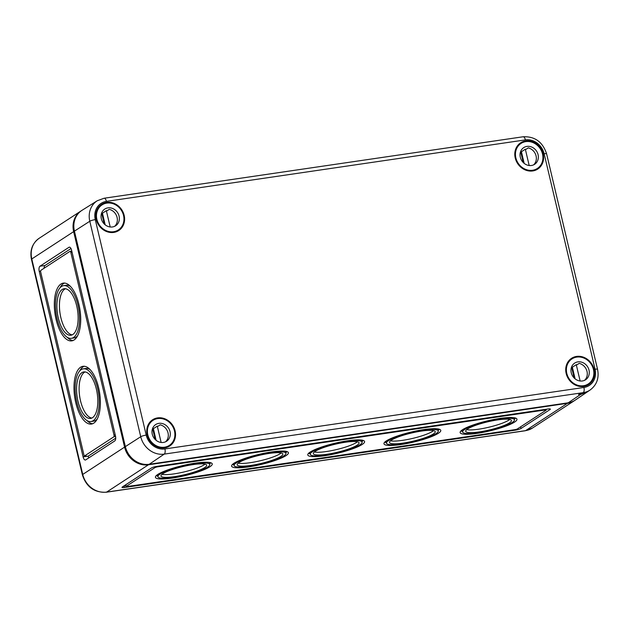 <?xml version="1.0" encoding="UTF-8"?>
<svg xmlns="http://www.w3.org/2000/svg" width="629" height="629" viewBox="0 0 629 629"><rect width="100%" height="100%" fill="white"/><g stroke="black" fill="none" stroke-linecap="round" stroke-linejoin="round"><path stroke-width="0.94" d="M77.98 401.192A23.493 10.182 81.7 0 1 83.775 371.936A23.493 10.182 81.7 0 1 96.386 389.17A23.493 10.182 81.7 0 1 90.592 418.427A23.493 10.182 81.7 0 1 77.98 401.192M91.834 418.057A23.493 10.182 81.7 0 1 80.52 400.815A23.493 10.182 81.7 0 1 85.072 371.936M97.259 418.985A26.622 11.534 81.7 0 1 93.587 421.155L91.048 421.524A26.622 11.534 81.7 0 1 76.754 401.994A26.622 11.534 81.7 0 1 83.319 368.838A26.622 11.534 81.7 0 1 97.621 388.368A26.622 11.534 81.7 0 1 91.048 421.524M75.747 402.646A29.186 12.643 81.7 0 1 82.949 366.306A29.186 12.643 81.7 0 1 98.619 387.716A29.186 12.643 81.7 0 1 91.425 424.064A29.186 12.643 81.7 0 1 75.747 402.646M79.647 371A29.186 12.643 81.7 0 1 84.239 366.267M58.316 317.999A23.493 10.182 81.7 0 1 64.111 288.742A23.493 10.182 81.7 0 1 76.722 305.985A23.493 10.182 81.7 0 1 70.928 335.233A23.493 10.182 81.7 0 1 58.316 317.999M72.17 334.864A23.493 10.182 81.7 0 1 60.856 317.629A23.493 10.182 81.7 0 1 65.408 288.742M77.595 335.8A26.622 11.534 81.7 0 1 73.923 337.962L71.384 338.331A26.622 11.534 81.7 0 1 57.09 318.801A26.622 11.534 81.7 0 1 63.655 285.645A26.622 11.534 81.7 0 1 77.949 305.183A26.622 11.534 81.7 0 1 71.384 338.331M56.083 319.453A29.186 12.643 81.7 0 1 63.285 283.113A29.186 12.643 81.7 0 1 78.955 304.522A29.186 12.643 81.7 0 1 71.753 340.871A29.186 12.643 81.7 0 1 56.083 319.453M59.983 287.807A29.186 12.643 81.7 0 1 64.575 283.074M497.759 419.889A23.493 4.151 166.7 0 0 465.688 431.305A23.493 4.151 166.7 0 0 479.345 431.911A23.493 4.151 166.7 0 0 511.416 420.494A23.493 4.151 166.7 0 0 497.759 419.889M466.71 429.623A23.493 4.151 166.7 0 0 478.7 429.182A23.493 4.151 166.7 0 0 509.757 419.449M421.579 431.069A23.493 4.151 166.7 0 0 389.508 442.478A23.493 4.151 166.7 0 0 403.165 443.083A23.493 4.151 166.7 0 0 435.237 431.675A23.493 4.151 166.7 0 0 421.579 431.069M390.53 440.803A23.493 4.151 166.7 0 0 402.521 440.355A23.493 4.151 166.7 0 0 433.578 430.629M345.4 442.242A23.493 4.151 166.7 0 0 313.328 453.658A23.493 4.151 166.7 0 0 326.986 454.264A23.493 4.151 166.7 0 0 359.057 442.847A23.493 4.151 166.7 0 0 345.4 442.242M314.351 451.976A23.493 4.151 166.7 0 0 326.341 451.536A23.493 4.151 166.7 0 0 357.398 441.802M269.22 453.423A23.493 4.151 166.7 0 0 237.149 464.831A23.493 4.151 166.7 0 0 250.806 465.436A23.493 4.151 166.7 0 0 282.877 454.028A23.493 4.151 166.7 0 0 269.22 453.423M238.171 463.156A23.493 4.151 166.7 0 0 250.161 462.708A23.493 4.151 166.7 0 0 281.218 452.974M193.04 464.595A23.493 4.151 166.7 0 0 160.969 476.011A23.493 4.151 166.7 0 0 174.626 476.617A23.493 4.151 166.7 0 0 206.697 465.201A23.493 4.151 166.7 0 0 193.04 464.595M161.991 474.329A23.493 4.151 166.7 0 0 173.981 473.889A23.493 4.151 166.7 0 0 205.038 464.155M478.119 432.713A26.622 4.71 166.7 0 0 514.467 419.779A26.622 4.71 166.7 0 0 498.986 419.087A26.622 4.71 166.7 0 0 462.645 432.029A26.622 4.71 166.7 0 0 478.119 432.713M499.992 418.434A29.186 5.158 166.7 0 0 460.145 432.618A29.186 5.158 166.7 0 0 477.12 433.365A29.186 5.158 166.7 0 0 516.959 419.189A29.186 5.158 166.7 0 0 499.992 418.434M460.892 430.999A29.186 5.158 166.7 0 0 462.488 431.352M401.939 443.885A26.622 4.71 166.7 0 0 438.287 430.951A26.622 4.71 166.7 0 0 422.806 430.267A26.622 4.71 166.7 0 0 386.465 443.201A26.622 4.71 166.7 0 0 401.939 443.885M423.812 429.615A29.186 5.158 166.7 0 0 383.965 443.791A29.186 5.158 166.7 0 0 400.94 444.546A29.186 5.158 166.7 0 0 440.78 430.362A29.186 5.158 166.7 0 0 423.812 429.615M384.712 442.179A29.186 5.158 166.7 0 0 386.308 442.533M325.759 455.066A26.622 4.71 166.7 0 0 362.107 442.132A26.622 4.71 166.7 0 0 346.626 441.44A26.622 4.71 166.7 0 0 310.286 454.382A26.622 4.71 166.7 0 0 325.759 455.066M347.633 440.787A29.186 5.158 166.7 0 0 307.793 454.971A29.186 5.158 166.7 0 0 324.761 455.718A29.186 5.158 166.7 0 0 364.6 441.542A29.186 5.158 166.7 0 0 347.633 440.787M308.532 453.352A29.186 5.158 166.7 0 0 310.128 453.706M249.579 466.238A26.622 4.71 166.7 0 0 285.928 453.305A26.622 4.71 166.7 0 0 270.446 452.621A26.622 4.71 166.7 0 0 234.106 465.554A26.622 4.71 166.7 0 0 249.579 466.238M271.453 451.968A29.186 5.158 166.7 0 0 231.614 466.144A29.186 5.158 166.7 0 0 248.581 466.891A29.186 5.158 166.7 0 0 288.42 452.715A29.186 5.158 166.7 0 0 271.453 451.968M232.353 464.524A29.186 5.158 166.7 0 0 233.949 464.886M173.4 477.419A26.622 4.71 166.7 0 0 209.748 464.477A26.622 4.71 166.7 0 0 194.267 463.793A26.622 4.71 166.7 0 0 157.926 476.735A26.622 4.71 166.7 0 0 173.4 477.419M195.273 463.141A29.186 5.158 166.7 0 0 155.434 477.325A29.186 5.158 166.7 0 0 172.401 478.071A29.186 5.158 166.7 0 0 212.24 463.887A29.186 5.158 166.7 0 0 195.273 463.141M156.173 475.705A29.186 5.158 166.7 0 0 157.769 476.059M31.45 259.376A4.269 0.755 -13.3 0 1 31.796 258.951A21.355 18.878 56.9 0 1 39.171 238.273C32.268 243.368 29.697 250.397 31.45 259.376L82.391 474.856A4.269 0.755 -13.3 0 1 82.737 474.431L31.796 258.951L73.64 231.645L124.581 447.125A21.355 18.878 56.9 0 0 148.46 464.784L567.444 403.315A21.355 18.878 56.9 0 0 574.285 400.744A21.355 18.878 56.9 0 0 574.67 400.484M73.64 231.645A21.355 18.878 -123.1 0 1 81.015 210.967A21.355 18.878 -123.1 0 1 81.408 210.715M39.957 266.224L68.97 247.291A4.269 1.848 81.7 0 1 69.316 247.15A4.269 1.848 81.7 0 1 71.612 250.287L115.453 435.763A4.269 1.848 81.7 0 1 114.745 440.945L85.733 459.885A4.269 1.848 81.7 0 1 85.387 460.019A4.269 1.848 81.7 0 1 83.091 456.882L39.25 271.406A4.269 1.848 81.7 0 1 39.957 266.224L45.036 265.477L70.983 248.541M69.937 251.38A1.423 0.613 81.7 0 1 70.055 251.333A1.423 0.613 81.7 0 1 70.818 252.378L114.014 435.126A1.423 0.613 81.7 0 1 113.778 436.856L84.766 455.789A1.423 0.613 81.7 0 1 84.656 455.836A1.423 0.613 81.7 0 1 83.885 454.791L40.688 272.043A1.423 0.613 81.7 0 1 40.924 270.313L69.937 251.38M115.571 436.329L113.778 436.856M71.258 251.16L71.737 250.845M71.203 251.191A1.423 0.613 81.7 0 1 71.321 251.152A1.423 0.613 81.7 0 1 71.973 251.828M115.351 435.339A1.423 0.613 81.7 0 1 115.052 436.668M85.796 455.64A1.423 0.613 81.7 0 0 85.921 455.648A1.423 0.613 81.7 0 0 86.039 455.608L84.365 456.701L84.003 455.16M40.618 271.649L40.602 271.162M156.849 466.38A4.269 0.755 166.7 0 0 151.361 468.031L122.356 486.964A4.269 0.755 166.7 0 0 122.002 487.389A4.269 0.755 166.7 0 0 124.487 487.499L515.544 430.126A4.269 0.755 166.7 0 0 521.024 428.475L550.037 409.542A4.269 0.755 166.7 0 0 550.383 409.117A4.269 0.755 166.7 0 0 547.898 409.007L156.849 466.38L156.998 466.922L155.174 467.473L126.162 486.406L126.869 486.587L515.387 429.583L517.219 429.033L546.231 410.1L545.516 409.919L156.998 466.922M124.094 485.832L125.886 485.887M124.487 487.499L124.165 486.138L125.839 485.045L126.044 486.547M209.591 463.809A29.186 5.158 166.7 0 0 210.849 462.779M285.77 452.636A29.186 5.158 166.7 0 0 287.028 451.606M361.95 441.456A29.186 5.158 166.7 0 0 363.208 440.426M438.13 430.283A29.186 5.158 166.7 0 0 439.388 429.253M514.31 419.103A29.186 5.158 166.7 0 0 515.568 418.073M88.799 457.881A4.269 1.848 81.7 0 1 88.17 456.143L83.091 456.882M44.069 268.261A4.269 1.848 81.7 0 1 45.036 265.477M88.17 456.143L115.712 438.169M73.003 340.533A29.186 12.643 81.7 0 1 67.248 337.317M63.655 285.645L66.194 285.275A26.622 11.534 81.7 0 1 70.33 286.289M92.667 423.726A29.186 12.643 81.7 0 1 86.912 420.51M83.319 368.838L85.859 368.468A26.622 11.534 81.7 0 1 89.994 369.482M100.593 205.84L103.07 204.291M164.688 447.895A15.662 13.838 -123.1 0 1 148.255 438.091A15.662 13.838 -123.1 0 1 152.1 420.109A15.662 13.838 -123.1 0 1 157.596 417.892A15.662 13.838 -123.1 0 1 174.288 428.302A15.662 13.838 -123.1 0 1 169.209 446.315A15.662 13.838 -123.1 0 1 164.688 447.895M532.739 170.946A15.662 13.838 -123.1 0 1 516.307 161.142A15.662 13.838 -123.1 0 1 520.152 143.16A15.662 13.838 -123.1 0 1 525.647 140.943A15.662 13.838 -123.1 0 1 542.34 151.345A15.662 13.838 -123.1 0 1 537.26 169.366A15.662 13.838 -123.1 0 1 532.739 170.946M583.673 386.426A15.662 13.838 -123.1 0 1 567.24 376.622A15.662 13.838 -123.1 0 1 571.093 358.64A15.662 13.838 -123.1 0 1 576.581 356.423A15.662 13.838 -123.1 0 1 593.281 366.825A15.662 13.838 -123.1 0 1 588.194 384.846A15.662 13.838 -123.1 0 1 583.673 386.426M113.755 232.416A15.662 13.838 -123.1 0 1 97.314 222.611A15.662 13.838 -123.1 0 1 101.167 204.629A15.662 13.838 -123.1 0 1 106.663 202.412A15.662 13.838 -123.1 0 1 123.355 212.822A15.662 13.838 -123.1 0 1 118.276 230.835A15.662 13.838 -123.1 0 1 113.755 232.416M582.769 392.952L578.507 394.517L580.331 394.611L584.553 392.866L583.232 392.645L164.24 454.114A4.269 1.848 -98.3 0 0 164.932 448.941A16.747 14.805 56.9 0 1 146.203 435.087L95.27 219.607A4.269 0.755 166.7 0 0 89.798 221.251L74.426 231.134L125.36 446.614A21.355 18.878 56.9 0 0 149.238 464.273L568.231 402.804L580.331 394.611M74.426 231.134A21.355 18.878 -123.1 0 1 82.053 210.29L97.314 200.73L104.115 198.237A4.269 1.848 -98.3 0 1 106.411 201.374A16.747 14.805 -123.1 0 0 95.27 219.607M590.214 389.941C596.819 384.901 599.264 378.037 597.55 369.341A4.269 0.755 166.7 0 0 595.065 369.231A16.747 14.805 -123.1 0 1 583.924 387.472A4.269 1.848 -98.3 0 1 583.232 392.645A21.024 18.579 -123.1 0 0 590.214 389.941L575.323 400.06A21.355 18.878 -123.1 0 1 568.231 402.804M114.596 226.338A9.97 8.806 56.9 0 0 116.876 216.667A9.97 8.806 56.9 0 0 109.265 209.347L107.032 210.801A9.97 8.806 56.9 0 0 106.34 210.66L110.201 226.99M101.67 213.121A9.97 8.806 -123.1 0 1 102.433 213.207L106.34 210.66M112.465 226.959A9.97 8.806 56.9 0 0 115.65 225.764A9.97 8.806 56.9 0 0 118.496 214.3A9.97 8.806 56.9 0 0 107.952 207.869A9.97 8.806 56.9 0 0 104.76 209.072A9.97 8.806 56.9 0 0 101.922 220.535A9.97 8.806 56.9 0 0 112.465 226.959M98.187 207.688A14.947 13.209 -123.1 0 1 100.027 206.21L102.032 204.897A14.947 13.209 56.9 0 0 97.778 222.092A14.947 13.209 56.9 0 0 113.59 231.731A14.947 13.209 56.9 0 0 118.378 229.931A14.947 13.209 56.9 0 0 122.639 212.736A14.947 13.209 56.9 0 0 106.82 203.096A14.947 13.209 56.9 0 0 102.032 204.897M98.95 206.996A14.947 13.209 56.9 0 0 98.525 207.224M118.378 229.931L116.365 231.244A14.947 13.209 -123.1 0 1 114.659 232.172L114.47 232.29M104.233 223.971L101.639 212.987M102.433 213.207L105.185 224.828M165.537 441.817A9.97 8.806 56.9 0 0 167.817 432.147A9.97 8.806 56.9 0 0 160.198 424.827L157.965 426.281A9.97 8.806 56.9 0 0 157.281 426.14L161.142 442.47M152.603 428.601A9.97 8.806 -123.1 0 1 153.374 428.687L157.281 426.14M163.398 442.439A9.97 8.806 56.9 0 0 166.591 441.244A9.97 8.806 56.9 0 0 169.429 429.78A9.97 8.806 56.9 0 0 158.885 423.348A9.97 8.806 56.9 0 0 155.693 424.551A9.97 8.806 56.9 0 0 152.855 436.015A9.97 8.806 56.9 0 0 163.398 442.439M149.128 423.168A14.947 13.209 -123.1 0 1 150.96 421.689L152.973 420.376A14.947 13.209 56.9 0 0 148.711 437.572A14.947 13.209 56.9 0 0 164.531 447.211A14.947 13.209 56.9 0 0 169.311 445.411A14.947 13.209 56.9 0 0 173.573 428.215A14.947 13.209 56.9 0 0 157.761 418.576A14.947 13.209 56.9 0 0 152.973 420.376M149.891 422.476A14.947 13.209 56.9 0 0 149.458 422.704M169.311 445.411L167.306 446.724A14.947 13.209 -123.1 0 1 165.6 447.651L165.411 447.769M155.174 439.451L152.572 428.467M153.374 428.687L156.118 440.308M533.589 164.869A9.97 8.806 56.9 0 0 535.869 155.198A9.97 8.806 56.9 0 0 528.25 147.87L526.017 149.332A9.97 8.806 56.9 0 0 525.333 149.191L529.186 165.521M520.655 151.652A9.97 8.806 -123.1 0 1 521.425 151.738L525.333 149.191M531.45 165.49A9.97 8.806 56.9 0 0 534.642 164.295A9.97 8.806 56.9 0 0 537.481 152.831A9.97 8.806 56.9 0 0 526.937 146.4A9.97 8.806 56.9 0 0 523.745 147.603A9.97 8.806 56.9 0 0 520.906 159.066A9.97 8.806 56.9 0 0 531.45 165.49M517.18 146.219A14.947 13.209 -123.1 0 1 519.011 144.733L521.024 143.428A14.947 13.209 56.9 0 0 516.763 160.623A14.947 13.209 56.9 0 0 532.574 170.262A14.947 13.209 56.9 0 0 537.363 168.462A14.947 13.209 56.9 0 0 541.624 151.267A14.947 13.209 56.9 0 0 525.805 141.627A14.947 13.209 56.9 0 0 521.024 143.428M517.942 145.527A14.947 13.209 56.9 0 0 517.51 145.755M537.363 168.462L535.358 169.775A14.947 13.209 -123.1 0 1 533.644 170.695L533.463 170.821M523.218 162.502L520.623 151.518M521.425 151.738L524.169 163.359M584.522 380.348A9.97 8.806 56.9 0 0 586.802 370.678A9.97 8.806 56.9 0 0 579.191 363.35L576.958 364.812A9.97 8.806 56.9 0 0 576.266 364.671L580.127 381.001M571.596 367.132A9.97 8.806 -123.1 0 1 572.359 367.218L576.266 364.671M582.383 380.97A9.97 8.806 56.9 0 0 585.575 379.774A9.97 8.806 56.9 0 0 588.414 368.311A9.97 8.806 56.9 0 0 577.87 361.879A9.97 8.806 56.9 0 0 574.686 363.082A9.97 8.806 56.9 0 0 571.84 374.546A9.97 8.806 56.9 0 0 582.383 380.97M568.113 361.699A14.947 13.209 -123.1 0 1 569.953 360.22L571.958 358.907A14.947 13.209 56.9 0 0 567.696 376.103A14.947 13.209 56.9 0 0 583.515 385.742A14.947 13.209 56.9 0 0 588.304 383.942A14.947 13.209 56.9 0 0 592.557 366.746A14.947 13.209 56.9 0 0 576.746 357.107A14.947 13.209 56.9 0 0 571.958 358.907M568.875 361.007A14.947 13.209 56.9 0 0 568.451 361.235M588.304 383.942L586.291 385.255A14.947 13.209 -123.1 0 1 584.585 386.175L584.396 386.3M574.159 377.982L571.564 366.998M572.359 367.218L575.11 378.839M567.444 403.315L525.6 430.629L106.615 492.098A21.355 18.878 -123.1 0 1 82.737 474.431L124.581 447.125M525.254 430.763A4.269 1.848 -98.3 0 0 525.6 430.629A21.355 18.878 56.9 0 0 532.441 428.058L525.254 430.763L106.27 492.232A4.269 1.848 -98.3 0 0 106.615 492.098L148.46 464.784M549.888 408.897L550.037 409.542M520.631 426.808L521.024 428.475M515.41 429.583L515.544 430.126M155.001 466.734L155.174 467.473M545.39 409.377L545.516 409.919M125.839 485.045L126.162 486.406M69.685 247.181L68.97 247.291M40.515 271.225L39.25 271.406M72.06 252.198L70.818 252.378M115.264 434.946L114.014 435.126M86.039 455.608L84.766 455.789M125.36 446.614L140.739 436.73L89.798 221.251A21.024 18.579 -123.1 0 1 97.314 200.73M149.238 464.273L164.24 454.114A21.024 18.579 56.9 0 1 140.739 436.73A4.269 0.755 -13.3 0 1 146.203 435.087M583.924 387.472L164.932 448.941M595.065 369.231L544.132 153.751A16.747 14.805 56.9 0 0 525.404 139.897L106.411 201.374M525.404 139.897A4.269 1.848 -98.3 0 0 523.108 136.768L104.115 198.237M544.132 153.751A4.269 0.755 -13.3 0 1 546.609 153.861L597.55 369.341M513.979 417.719L514.467 419.779M437.8 428.892L438.287 430.951M361.62 440.072L362.107 442.132M285.44 451.245L285.928 453.305M209.26 462.425L209.748 464.477M546.176 409.259L546.342 409.959M157.439 474.675L157.926 476.735M233.618 463.494L234.106 465.554M309.798 452.322L310.286 454.382M385.978 441.141L386.465 443.201M462.158 429.969L462.645 432.029M71.321 251.152L70.055 251.333M85.921 455.648L84.656 455.836M39.171 238.273L81.015 210.967M82.391 474.856C86.322 486.932 94.287 492.727 106.27 492.232M532.441 428.058L574.285 400.744M523.108 136.768C534.902 136.281 542.741 141.981 546.609 153.861"/></g></svg>
